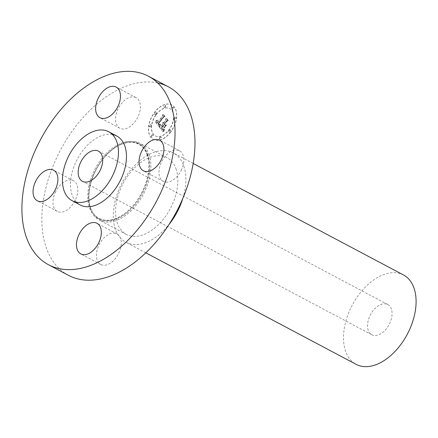 <?xml version="1.0" encoding="UTF-8"?>
<svg xmlns="http://www.w3.org/2000/svg" width="438" height="438" viewBox="0 0 438 438"><rect width="100%" height="100%" fill="white"/><g stroke="black" fill="none" stroke-linecap="round" stroke-linejoin="round"><path stroke-width="0.33" stroke-dasharray="2.19 1.64" d="M135.785 97.493A17.317 10.66 -62.1 0 0 118.435 108.202A17.317 10.66 -62.1 0 0 119.87 128.252A17.317 10.66 -62.1 0 0 120.182 128.405A17.317 10.66 -62.1 0 0 137.532 117.696A17.317 10.66 -62.1 0 0 136.098 97.647A17.317 10.66 -62.1 0 0 135.785 97.493M112.407 134.51A39.02 24.024 -62.1 0 0 80.734 153.437A39.02 24.024 -62.1 0 0 71.898 194.319A39.02 24.024 -62.1 0 0 80.198 204.968M157.675 82.93A106.68 65.678 -62.1 0 0 70.441 133.661A106.68 65.678 -62.1 0 0 45.755 246.194A106.68 65.678 -62.1 0 0 68.438 275.31M391.441 309.223A17.087 10.517 -62.1 0 0 387.805 304.558A17.087 10.517 -62.1 0 0 372.968 310.887A17.087 10.517 -62.1 0 0 368.161 330.088A17.087 10.517 -62.1 0 0 371.796 334.747A17.087 10.517 -62.1 0 0 386.628 328.418A17.087 10.517 -62.1 0 0 391.441 309.223M403.491 274.976A50.567 31.131 -62.1 0 0 359.587 293.712A50.567 31.131 -62.1 0 0 345.358 350.531A50.567 31.131 -62.1 0 0 356.11 364.328M182.838 198.381A50.567 31.131 -62.1 0 0 184.026 166.714A50.567 31.131 -62.1 0 0 173.267 152.911A50.567 31.131 -62.1 0 0 129.369 171.647A50.567 31.131 -62.1 0 0 115.139 228.461A50.567 31.131 -62.1 0 0 125.892 242.263A50.567 31.131 -62.1 0 0 168.898 224.672M176.273 169.555A43.411 26.723 -62.1 0 0 167.037 157.707A43.411 26.723 -62.1 0 0 129.352 173.793A43.411 26.723 -62.1 0 0 117.138 222.564A43.411 26.723 -62.1 0 0 126.368 234.412A43.411 26.723 -62.1 0 0 164.058 218.332A43.411 26.723 -62.1 0 0 176.273 169.555M149.298 155.255A43.411 26.723 -62.1 0 0 140.061 143.407A43.411 26.723 -62.1 0 0 102.377 159.487A43.411 26.723 -62.1 0 0 90.162 208.264A43.411 26.723 -62.1 0 0 99.393 220.111A43.411 26.723 -62.1 0 0 137.083 204.031A43.411 26.723 -62.1 0 0 149.298 155.255M55.719 191.565A17.317 10.66 -62.1 0 0 57.285 211.362A17.317 10.66 -62.1 0 0 75.073 200.56A17.317 10.66 -62.1 0 0 73.513 180.763A17.317 10.66 -62.1 0 0 55.719 191.565M101.036 264.623A17.317 10.66 -62.1 0 0 118.386 253.92A17.317 10.66 -62.1 0 0 116.951 233.87A17.317 10.66 -62.1 0 0 116.645 233.717A17.317 10.66 -62.1 0 0 99.289 244.426A17.317 10.66 -62.1 0 0 100.729 264.47A17.317 10.66 -62.1 0 0 101.036 264.623M181.102 170.557A17.317 10.66 -62.1 0 0 179.536 150.76A17.317 10.66 -62.1 0 0 161.748 161.562A17.317 10.66 -62.1 0 0 163.314 181.359A17.317 10.66 -62.1 0 0 181.102 170.557M170.7 132.112A19.628 12.083 117.9 0 1 153.47 139.629A19.628 12.083 117.9 0 1 154.63 112.467A19.628 12.083 117.9 0 1 171.86 104.95A19.628 12.083 117.9 0 1 170.7 132.112M170.541 132.03A19.628 12.083 117.9 0 1 153.311 139.547A19.628 12.083 117.9 0 1 154.472 112.385A19.628 12.083 117.9 0 1 171.696 104.863A19.628 12.083 117.9 0 1 170.541 132.03M156.174 114.466A15.461 9.521 117.9 0 1 169.747 108.542A15.461 9.521 117.9 0 1 168.833 129.944A15.461 9.521 117.9 0 1 155.26 135.868A15.461 9.521 117.9 0 1 156.174 114.466M151.668 135.353A1.188 0.734 117.9 0 1 152.714 134.893A1.188 0.734 117.9 0 1 152.643 136.541A1.188 0.734 117.9 0 1 151.603 136.995A1.188 0.734 117.9 0 1 151.668 135.353M169.199 130.393A1.188 0.734 117.9 0 1 170.245 129.933A1.188 0.734 117.9 0 1 170.174 131.581A1.188 0.734 117.9 0 1 169.128 132.035A1.188 0.734 117.9 0 1 169.199 130.393M159.782 137.532A1.188 0.734 117.9 0 1 160.823 137.078A1.188 0.734 117.9 0 1 160.751 138.726A1.188 0.734 117.9 0 1 159.711 139.18A1.188 0.734 117.9 0 1 159.782 137.532M172.364 107.868A1.188 0.734 117.9 0 1 173.41 107.414A1.188 0.734 117.9 0 1 173.339 109.062A1.188 0.734 117.9 0 1 172.293 109.516A1.188 0.734 117.9 0 1 172.364 107.868M174.412 118.101A1.188 0.734 117.9 0 1 175.457 117.647A1.188 0.734 117.9 0 1 175.386 119.295A1.188 0.734 117.9 0 1 174.34 119.749A1.188 0.734 117.9 0 1 174.412 118.101M155.808 114.022A1.188 0.734 117.9 0 1 154.767 114.477A1.188 0.734 117.9 0 1 154.838 112.829A1.188 0.734 117.9 0 1 155.879 112.374A1.188 0.734 117.9 0 1 155.808 114.022M150.595 126.308A1.188 0.734 117.9 0 1 149.555 126.763A1.188 0.734 117.9 0 1 149.621 125.115A1.188 0.734 117.9 0 1 150.667 124.66A1.188 0.734 117.9 0 1 150.595 126.308M165.23 106.877A1.188 0.734 117.9 0 1 164.184 107.332A1.188 0.734 117.9 0 1 164.255 105.684A1.188 0.734 117.9 0 1 165.301 105.229A1.188 0.734 117.9 0 1 165.23 106.877M156.339 114.553A15.461 9.521 117.9 0 1 169.911 108.629A15.461 9.521 117.9 0 1 168.997 130.031A15.461 9.521 117.9 0 1 155.424 135.95A15.461 9.521 117.9 0 1 156.339 114.553M159.251 126.763L155.052 121.682L157.127 120.22L156.443 121.923L157.209 123.209L157.417 122.837L156.853 121.676L157.472 120.22L157.018 121.6L157.587 122.706L162.618 116.026L162.722 114.636L164.327 116.601L163.358 116.826L157.921 124.157L158.846 124.983L160.231 124.233L159.251 126.763L154.888 121.6L156.968 120.138L156.284 121.835L157.05 123.127L157.258 122.749L156.694 121.594L157.313 120.132L156.859 121.518L157.428 122.624L162.46 115.939L162.558 114.553L164.162 116.513L163.199 116.738L157.757 124.074L158.529 124.857L159.328 124.682L158.321 123.965L163.593 116.968L164.836 116.513L163.369 114.373L165.164 116.568L163.659 117.149L158.572 123.905L159.596 124.545L159.312 124.688L160.067 124.151L159.093 126.681M159.793 126.555L160.713 124.157L159.793 126.555L159.427 126.642L159.58 126.056L160.554 124.069L159.629 126.467M163.171 131.739L159.531 127.288L160.653 126.998L162.788 124.168L162.81 122.361L163.215 123.598L163.237 122.197L163.588 123.105L165.761 120.215L165.849 118.643L167.573 120.751L166.467 121.074L163.916 124.458L164.721 125.443L166.15 125.049L164.031 127.863L164.321 126.04L163.796 125.394L161.841 127.984L162.777 129.062L163.593 129.161L162.733 129.259L161.617 128.06L163.708 125.284L163.489 125.022L161.124 128.164L162.591 129.615L164.113 129.024L163.171 131.739L159.366 127.201L160.494 126.916L162.629 124.08L162.651 122.279L163.051 123.516L163.073 122.109L163.429 123.018L165.602 120.132L165.69 118.556L167.409 120.664L166.303 120.987L163.757 124.376L164.562 125.356L165.991 124.961L163.872 127.776L164.162 125.958L163.631 125.306L161.682 127.901L162.553 128.931L163.434 129.073L162.432 129.095L161.458 127.973L163.544 125.202L163.33 124.939L160.965 128.082L162.427 129.533L163.954 128.936L163.013 131.657M163.817 131.318L164.666 128.832L163.588 131.575L164.108 129.254L163.659 131.23M166.648 125.038L164.294 127.929L166.489 124.956M164.644 124.266L165.361 125.142L164.42 124.337L166.779 121.2L168.197 120.62L166.495 118.194L168.526 120.68L166.807 121.392L164.48 124.178L164.962 125.115L164.255 124.255L166.621 121.118L168.033 120.538L166.111 118.183L168.367 120.592L166.648 121.304L164.48 124.178M163.308 129.303L162.985 129.111M163.768 129.248L163.434 129.073M162.733 129.259L162.432 129.095M162.591 129.615L162.246 129.451M158.687 124.945L158.364 124.775M159.487 124.77L158.162 123.877L163.429 116.88L164.677 116.426L163.21 114.291L165.006 116.481L163.494 117.061L158.414 123.823L159.437 124.458L159.147 124.606M151.833 135.435A1.188 0.734 117.9 0 1 152.878 134.981A1.188 0.734 117.9 0 1 152.807 136.629A1.188 0.734 117.9 0 1 151.762 137.083A1.188 0.734 117.9 0 1 151.833 135.435M169.358 130.475A1.188 0.734 117.9 0 1 170.404 130.02A1.188 0.734 117.9 0 1 170.333 131.668A1.188 0.734 117.9 0 1 169.292 132.123A1.188 0.734 117.9 0 1 169.358 130.475M159.941 137.62A1.188 0.734 117.9 0 1 160.987 137.165A1.188 0.734 117.9 0 1 160.916 138.808A1.188 0.734 117.9 0 1 159.87 139.268A1.188 0.734 117.9 0 1 159.941 137.62M172.523 107.956A1.188 0.734 117.9 0 1 173.568 107.502A1.188 0.734 117.9 0 1 173.497 109.144A1.188 0.734 117.9 0 1 172.457 109.599A1.188 0.734 117.9 0 1 172.523 107.956M174.57 118.189A1.188 0.734 117.9 0 1 175.616 117.734A1.188 0.734 117.9 0 1 175.545 119.377A1.188 0.734 117.9 0 1 174.505 119.831A1.188 0.734 117.9 0 1 174.57 118.189M155.972 114.104A1.188 0.734 117.9 0 1 154.926 114.559A1.188 0.734 117.9 0 1 154.997 112.916A1.188 0.734 117.9 0 1 156.043 112.462A1.188 0.734 117.9 0 1 155.972 114.104M150.76 126.39A1.188 0.734 117.9 0 1 149.714 126.85A1.188 0.734 117.9 0 1 149.785 125.202A1.188 0.734 117.9 0 1 150.831 124.748A1.188 0.734 117.9 0 1 150.76 126.39M165.389 106.96A1.188 0.734 117.9 0 1 164.349 107.419A1.188 0.734 117.9 0 1 164.414 105.772A1.188 0.734 117.9 0 1 165.46 105.317A1.188 0.734 117.9 0 1 165.389 106.96M148.17 155.665A42.371 26.088 -62.1 0 0 109.703 151.849A42.371 26.088 -62.1 0 0 90.452 207.409A42.371 26.088 -62.1 0 0 128.92 211.226A42.371 26.088 -62.1 0 0 148.17 155.665M147.507 154.981A42.716 26.302 -62.1 0 0 108.728 151.132A42.716 26.302 -62.1 0 0 89.319 207.141A42.716 26.302 -62.1 0 0 128.099 210.99A42.716 26.302 -62.1 0 0 147.507 154.981M119.87 128.252L99.935 117.68M136.098 97.647L116.163 87.08M387.805 304.558L98.446 151.132M193.191 163.473L173.267 152.911M167.037 157.707L140.061 143.407M147.327 155.446C142.503 138.802 123.198 137.871 107.6 153.858C93.25 167.666 85.284 192.621 90.458 207.185C95.281 223.834 114.592 224.765 130.185 208.773C144.54 194.965 152.501 170.015 147.327 155.446M126.368 234.412L99.393 220.111M145.816 252.825L125.892 242.263M371.796 334.747L82.437 181.327M57.285 211.362L37.35 200.796M73.513 180.763L53.578 170.19M116.951 233.87L97.017 223.303M100.729 264.47L80.795 253.903M179.536 150.76L159.602 140.187M163.314 181.359L143.379 170.787"/><path stroke-width="0.66" d="M115.851 86.927A17.317 10.66 -62.1 0 0 98.501 97.636A17.317 10.66 -62.1 0 0 99.935 117.68A17.317 10.66 -62.1 0 0 100.247 117.833A17.317 10.66 -62.1 0 0 117.598 107.124A17.317 10.66 -62.1 0 0 116.163 87.08A17.317 10.66 -62.1 0 0 115.851 86.927M25.82 235.628A106.68 65.678 -62.1 0 0 48.503 264.738A106.68 65.678 -62.1 0 0 141.118 225.22A106.68 65.678 -62.1 0 0 171.138 105.355A106.68 65.678 -62.1 0 0 148.449 76.239A106.68 65.678 -62.1 0 0 55.834 115.763A106.68 65.678 -62.1 0 0 25.82 235.628M72.16 200.708A39.02 24.024 -62.1 0 0 106.04 186.249A39.02 24.024 -62.1 0 0 117.017 142.405A39.02 24.024 -62.1 0 0 108.717 131.75A39.02 24.024 -62.1 0 0 74.843 146.21A39.02 24.024 -62.1 0 0 63.86 190.054A39.02 24.024 -62.1 0 0 72.16 200.708L80.198 204.968A39.02 24.024 -62.1 0 0 114.077 190.508A39.02 24.024 -62.1 0 0 125.054 146.664A39.02 24.024 -62.1 0 0 116.76 136.015A39.02 24.024 -62.1 0 0 112.407 134.51M35.79 180.998A17.317 10.66 -62.1 0 0 37.35 200.796A17.317 10.66 -62.1 0 0 55.144 189.988A17.317 10.66 -62.1 0 0 53.578 170.19A17.317 10.66 -62.1 0 0 35.79 180.998M81.101 254.056A17.317 10.66 -62.1 0 0 98.457 243.347A17.317 10.66 -62.1 0 0 97.017 223.303A17.317 10.66 -62.1 0 0 96.71 223.15A17.317 10.66 -62.1 0 0 79.355 233.854A17.317 10.66 -62.1 0 0 80.795 253.903A17.317 10.66 -62.1 0 0 81.101 254.056M161.168 159.985A17.317 10.66 -62.1 0 0 159.602 140.187A17.317 10.66 -62.1 0 0 141.813 150.99A17.317 10.66 -62.1 0 0 143.379 170.787A17.317 10.66 -62.1 0 0 161.168 159.985M48.503 264.738L68.438 275.31A106.68 65.678 -62.1 0 0 161.053 235.786A106.68 65.678 -62.1 0 0 191.067 115.928A106.68 65.678 -62.1 0 0 168.384 86.812A106.68 65.678 -62.1 0 0 157.675 82.93M102.076 155.797A17.087 10.517 -62.1 0 0 98.446 151.132A17.087 10.517 -62.1 0 0 83.609 157.461A17.087 10.517 -62.1 0 0 78.802 176.662A17.087 10.517 -62.1 0 0 82.437 181.327A17.087 10.517 -62.1 0 0 97.269 174.997A17.087 10.517 -62.1 0 0 102.076 155.797M145.816 252.825L356.11 364.328A50.567 31.131 -62.1 0 0 400.014 345.593A50.567 31.131 -62.1 0 0 414.244 288.779A50.567 31.131 -62.1 0 0 403.491 274.976L193.191 163.473M168.898 224.672A50.567 31.131 -62.1 0 0 182.838 198.381M168.384 86.812L148.449 76.239M116.76 136.015L108.717 131.75"/></g></svg>

